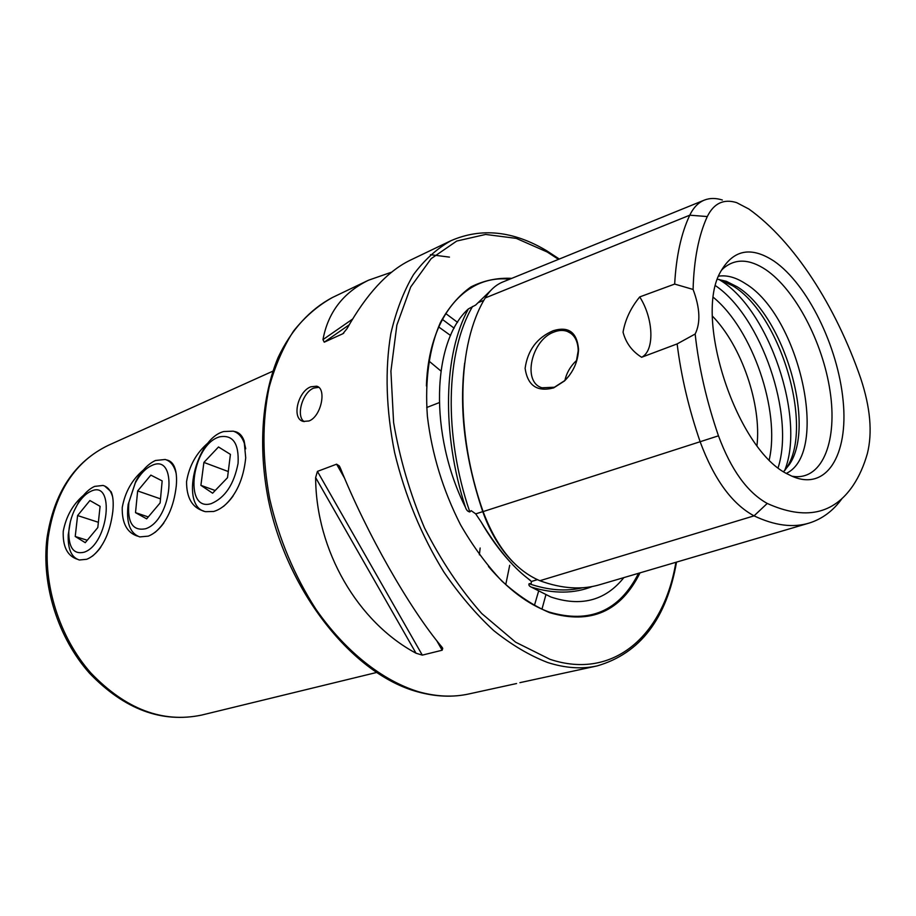 <?xml version="1.0" encoding="UTF-8"?>
<svg xmlns="http://www.w3.org/2000/svg" width="916" height="916" viewBox="0 0 916 916"><rect width="100%" height="100%" fill="white"/><g stroke="black" fill="none" stroke-linecap="round" stroke-linejoin="round"><path stroke-width="1.37" d="M722.369 200.031C715.865 197.948 709.889 197.959 704.461 200.066L503.01 281.91C495.842 284.796 489.923 290.132 485.251 297.94C457.084 343.775 454.576 430.921 483.11 511.597C496.587 547.299 515.513 570.347 539.868 580.721C561.886 588.805 582.015 590.087 600.255 584.557L808.427 523.288M490.793 290.441L475.622 305.074L468.385 308.898C443.653 353.862 441.214 432.695 465.511 507.441C428.734 433.852 432.066 341.531 468.385 308.898M465.511 507.441C466.404 510.12 467.836 511.62 469.816 511.941L471.168 510.659L475.725 513.876L481.095 521.902C496.873 547.791 512.353 566.557 527.524 578.202L531.429 581.477L531.188 583.435L529.105 583.732C528.452 584.981 529.185 586.114 531.303 587.11C553.825 593.957 574.183 593.751 592.377 586.492M154.999 532.436C166.792 522.338 173.891 506.777 176.296 485.778C176.948 477.969 176.376 471.797 174.59 467.24C172.826 462.992 170.124 460.542 166.483 459.912M92.482 556.126C103.474 546.772 110.263 531.841 112.828 511.334C113.676 502.815 113.115 496.312 111.157 491.812L104.664 486.018M480.144 548.008L479.389 554.833M223.47 506.456C236.11 495.499 243.519 479.286 245.717 457.828L244.114 440.825C242.053 435.18 238.675 432.031 233.981 431.402M208.688 442.405C196.585 452.515 189.211 465.591 186.566 481.644C186.509 497.903 192.246 507.716 203.787 511.082M143.365 470.022C132.053 479.595 125.011 492.098 122.24 507.544C121.908 523.173 126.992 532.7 137.492 536.123M83.459 495.35C72.833 504.43 66.089 516.418 63.238 531.291C62.666 546.337 67.189 555.6 76.807 559.069M304.181 421.635C295.628 416.162 302.509 392.231 313.787 388.075L318.722 387.319M308.955 420.982C321.379 416.54 326.886 388.166 316.604 386.197L310.868 386.792C297.963 391.304 291.254 418.704 303.253 421.429L308.955 420.982M553.711 387.869L564.474 380.964C573.324 372.091 578.03 361.545 578.557 349.317C577.011 332.245 568.573 326.05 553.23 330.71C537.051 337.638 527.673 350.187 525.108 368.346C527.673 385.693 537.2 392.197 553.711 387.869M576.095 362.805L578.202 350.782C577.985 340.844 574.355 334.374 567.325 331.409C563.214 329.932 558.76 330.149 553.94 332.061C531.291 339.973 522.051 382.212 541.986 387.777L554.409 387.239L564.806 380.552L569.363 375.48M511.781 278.349C497.319 277.651 483.717 280.502 470.961 286.903C458.973 295.376 448.783 307.249 440.39 322.535C429.364 347.656 424.703 380.186 427.406 416.459C431.894 454.038 442.92 490.117 460.496 524.708C472.954 546.279 486.808 565.115 502.037 581.202C517.712 595.354 533.559 605.831 549.589 612.644C590.751 624.781 620.899 611.51 640.021 572.855M576.897 360.137C570.634 365.931 566.638 372.697 564.909 380.461M784.886 470.355L786.352 468.19C814.29 427.761 780.707 314.566 732.892 285.906L719.266 279.472M783.661 471.591L789.306 464.607C816.477 425.31 783.649 314.692 737.117 286.765L726.296 281.292L717.549 279.266M786.478 473.332C830.045 452.275 799.153 315.528 745.338 283.571C735.926 277.422 727.041 274.949 718.694 276.151M792.065 476.228L794.985 476.606C823.244 478.816 837.522 439.669 830.045 390.972C822.763 342.298 795.351 289.754 765.799 269.693C749.334 258.781 735.193 258.323 723.388 268.342L721.316 270.426M774.135 261.197C751.315 246.198 733.59 249.496 720.972 271.102C692.645 317.222 737.414 451.931 788.756 474.614L791.367 475.919C826.358 492.132 848.605 455 843.132 400.842C838.083 346.832 807.614 284.246 774.135 261.197M623.83 577.618L622.433 579.359C604.217 600.919 580.378 606.804 550.917 597.014L531.303 587.11M519.91 682.66L597.152 665.909C640.135 653.394 666.596 618.804 676.523 562.115M449.447 257.121L430.383 254.671M546.371 250.56C513.086 230.821 481.289 227.534 450.981 240.69L409.555 260.545C387.205 271.651 366.366 294.345 347.015 328.649L342.847 333.733L324.241 342.183L322.97 339.618C327.997 312.425 343.179 292.628 368.507 280.216L391.51 272.201M340.477 468.316C366.526 533.135 409.681 608.728 441.707 646.822L442.737 648.368L442.153 650.223L422.299 655.123L416.024 653.222C357.835 622.136 315.951 550.768 315.631 477.58L317.428 471.397L336.596 464.183L339.264 465.912L340.477 468.316M707.289 216.554C713.862 203.295 723.64 198.646 736.613 202.619L748.83 209.008C794.115 241.274 835.861 306.356 860.651 378.194C870.36 407.425 872.605 432.547 867.372 453.557C863.891 465.729 859.197 476.274 853.288 485.194C833.72 514.414 805.038 520.494 767.242 503.445C747.353 492.419 731.094 469.885 718.465 435.821C706.591 401.277 698.816 367.35 695.152 334.019C700.717 322.821 700.03 307.959 693.091 289.445C693.904 259.709 698.633 235.423 707.289 216.554L689.771 215.191C681.241 233.214 676.214 256.171 674.668 284.075L693.091 289.445M695.152 334.019L677.13 343.912L641.624 357.263C632.074 351.309 625.891 342.95 623.052 332.176C625.216 319.604 630.769 307.856 639.723 296.921L674.668 284.075M677.13 343.912C681.138 376.213 688.832 408.914 700.236 442.027C714.125 479.389 732.056 503.995 754.051 515.857C774.638 525.612 793.027 528.005 809.229 523.059C822.362 518.925 833.342 510.693 842.182 498.338M756.971 445.577C761.643 404.322 741.536 345.847 712.488 316.192M704.461 200.066C698.336 202.516 693.446 207.566 689.771 215.191L485.251 297.94M641.624 357.263C654.871 350.771 653.612 318.528 639.723 296.921M90.936 491.274C86.115 493.415 81.661 497.777 77.551 504.361C72.421 512.96 69.502 522.097 68.792 531.795C68.666 547.871 73.807 554.672 84.203 552.188C108.672 544.15 115.382 479.114 90.936 491.274M112.622 496.804C110.756 490.461 107.55 486.682 103.016 485.446L94.68 486.385C88.909 488.961 83.574 494.182 78.673 502.037L73.933 511.277M70.36 521.731L68.231 534.784C67.738 549.062 71.437 557.466 79.337 559.997L86.677 559.287C91.531 557.409 96.214 553.424 100.737 547.333M77.597 515.559L75.227 536.478L85.257 542.673L97.806 527.559L100.096 506.33L89.905 500.525L77.597 515.559L98.378 522.292M87.26 540.257L75.227 536.478M151.758 465.523C145.507 468.374 140.011 474.202 135.259 483.03L128.893 502.3C127.129 522.521 132.74 531.326 145.724 528.715C172.46 519.876 178.368 452.355 151.758 465.523M176.158 473.48C174.258 465.717 170.605 461.057 165.189 459.477L155.468 460.496C147.991 463.931 141.419 470.904 135.751 481.427L128.16 504.418C126.007 522.464 129.866 533.284 139.747 536.913L148.312 536.135C153.751 534.028 158.926 529.631 163.861 522.956M137.652 490.942L135.511 512.651L146.663 518.845L160.128 502.918L162.166 480.9L150.842 475.118L137.652 490.942L160.506 498.865M148.289 516.933L135.511 512.651M219.806 436.806C192.085 443.985 182.834 512.502 211.275 503.617C225.096 497.731 234.027 484.301 238.08 463.324C239.042 443.424 232.95 434.585 219.806 436.806M245.706 448.806C243.942 439.108 239.774 433.222 233.214 431.161L223.79 431.528C195.532 438.695 179.673 506.914 205.596 511.678L213.634 511.483C220.481 509.536 226.962 504.395 233.065 496.071M203.902 462.42L200.902 485.343L212.604 493.197L227.511 477.694L230.42 454.382L218.5 446.974L203.902 462.42L228.279 471.534M215.191 490.507L200.902 485.343M483.087 511.529L475.725 513.876M481.095 521.902C489.167 535.917 498.064 548.375 507.785 559.287M509.708 565.298L505.746 584.626M201.531 715.098C162.579 723.251 125.71 709.224 90.913 673.02C59.368 637.399 42.56 583.916 48.182 537.36C55.166 491.755 75.352 461.011 108.729 445.142C74.494 461.561 53.907 492.648 46.934 538.413C41.312 584.877 58.017 637.857 89.55 673.26C124.313 709.362 161.64 723.308 201.531 715.098L376.396 672.527M509.617 279.231C465.855 274.205 428.516 316.203 426.409 385.934M488.468 566.477C507.865 589.217 528.017 604.377 548.913 611.98C589.526 624.014 619.411 611.121 638.544 573.29M450.981 240.69C436.921 248.557 424.406 259.892 413.448 274.697C403.601 291.414 396.067 311.051 390.834 333.619C384.812 369.846 386.071 409.532 394.636 452.653C405.055 495.831 421.463 535.62 443.859 572.008C459.363 594.61 475.965 614.121 493.678 630.552C511.7 644.944 529.711 655.604 547.734 662.531C565.332 668.165 581.809 669.287 597.152 665.909M558.52 259.354L547.15 251.98L516.28 238.378L485.629 234.45L456.718 241.057L431.184 258.621L410.712 286.96L396.868 325.077L390.914 371.163L393.605 422.562C399.697 458.481 410.002 493.598 424.497 527.902C441.077 560.649 460.175 589.206 481.816 613.594L515.616 642.185L549.898 659.28C614.338 680.828 663.997 634.158 675.882 562.298M541.963 609.174L545.844 594.965M454.141 328.18L442.336 319.363M418.578 691.752C436.314 696.698 453.088 697.431 468.889 693.95C452.653 697.511 435.512 696.778 417.444 691.775C353.107 674.371 287.384 592.503 268.285 499.472C258.083 447.008 261.965 396.09 278.155 357.389C291.357 329.577 310.18 309.184 332.577 297.437C318.081 305.44 305.085 316.638 293.578 331.031C283.17 347.164 275.018 365.931 269.132 387.342C262.079 421.6 262.262 458.79 269.705 498.922C278.991 539.032 294.425 575.832 315.974 609.3C345.458 651.62 382.476 680.657 418.578 691.752M457.565 322.352L445.691 313.512M784.623 470.629C805.862 418.669 769.119 309.952 720.411 280.376L718.9 279.426M718.465 435.821L483.11 511.597M778.142 467.618C795.088 415.188 761.23 316.707 715.636 285.781M769.257 459.706C780.363 410.551 752.471 329.428 713.495 297.482M534.417 605.442L538.539 591.381M450.58 335.496L438.684 326.943M529.105 583.732C548.363 590.339 566.191 591.679 582.61 587.74M537.314 579.691L531.429 581.477M472.564 306.448C445.897 351.63 443.321 434.528 469.816 511.941M464.675 363.091C458.927 409.2 464.95 458.721 482.743 511.632C490.003 532.059 500.113 548.89 513.063 562.126M483.877 300.322L478.232 302.601M767.242 503.445L754.051 515.857L539.868 580.721M342.847 333.733L343.809 333.058M324.241 342.183L349.191 324.814M322.97 339.618L352.591 319.077M416.024 653.222L315.631 477.58M422.299 655.123L317.428 471.397M442.153 650.223L436.6 640.444M344.714 478.484L336.596 464.183M428.871 360.984L440.894 370.991M475.622 305.074L476.354 304.433M480.82 521.444C489.545 536.662 499.151 549.978 509.651 561.405M527.639 578.294L530.284 580.355M175.448 470.904L174.59 467.24M112.153 495.293L111.157 491.812M244.812 444.752L244.114 440.825M439.211 402.639L426.707 407.517M316.615 386.197L317.955 386.781M578.202 350.782L578.557 349.317M570.989 333.413L567.325 331.409M559.31 259.033L546.623 250.709M726.296 281.292L721.762 280.285M468.889 693.95L516.578 683.531M332.577 297.437L368.507 280.216M789.306 464.607L786.352 468.19M442.737 648.379L442.302 647.601M339.905 467.057L339.264 465.912M272.808 371.198L108.729 445.142M68.792 531.795L68.231 534.784M77.551 504.361L78.673 502.037M128.893 502.3L128.16 504.418M135.259 483.03L135.751 481.427"/></g></svg>
